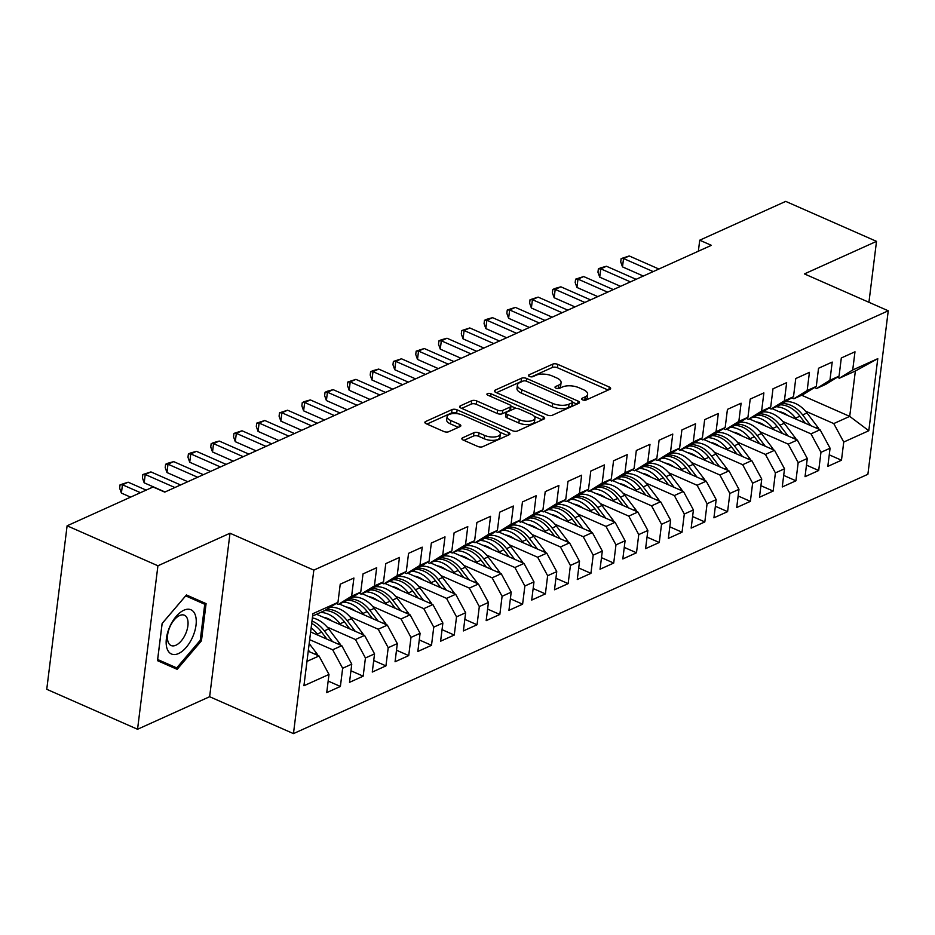 <?xml version="1.0" encoding="UTF-8"?>
<svg xmlns="http://www.w3.org/2000/svg" width="935" height="935" viewBox="0 0 935 935"><rect width="100%" height="100%" fill="white"/><g stroke="black" fill="none" stroke-linecap="round" stroke-linejoin="round"><path stroke-width="1.4" d="M582.552 399.829A2.56 1.087 7.1 0 0 586.116 400.005L609.877 389.287A3.647 1.554 7.1 0 0 610.637 388.481A3.647 1.554 7.1 0 0 609.258 387.02L557.833 364.381A3.647 1.554 7.1 0 0 552.737 364.136L528.988 374.853A2.56 1.087 7.1 0 0 528.45 375.426A2.56 1.087 7.1 0 0 529.42 376.443A2.56 1.087 7.1 0 0 532.985 376.618L536.059 375.227A11.676 4.991 7.1 0 1 552.351 376.022L556.641 377.915A11.676 4.991 7.1 0 1 561.082 382.59A11.676 4.991 7.1 0 1 558.627 385.162L555.554 386.552A2.56 1.087 7.1 0 0 555.016 387.113A2.56 1.087 7.1 0 0 555.986 388.142A2.56 1.087 7.1 0 0 559.551 388.317L562.625 386.926A11.676 4.991 7.1 0 1 578.917 387.721L583.206 389.603A11.676 4.991 7.1 0 1 587.648 394.278A11.676 4.991 7.1 0 1 585.193 396.861L582.119 398.252A2.56 1.087 7.1 0 0 581.582 398.813A2.56 1.087 7.1 0 0 582.552 399.829M462.638 437.802A3.647 1.554 7.1 0 0 461.867 438.608A3.647 1.554 7.1 0 0 463.257 440.069L477.68 446.416A3.647 1.554 7.1 0 0 482.776 446.661L509.154 434.752A3.647 1.554 7.1 0 0 509.926 433.945A3.647 1.554 7.1 0 0 508.535 432.484L457.11 409.846A3.647 1.554 7.1 0 0 452.026 409.6L425.647 421.51A3.647 1.554 7.1 0 0 424.876 422.316A3.647 1.554 7.1 0 0 426.267 423.777L443.693 431.456A3.647 1.554 7.1 0 0 448.777 431.701L460.067 426.605A3.647 1.554 7.1 0 0 460.838 425.799A3.647 1.554 7.1 0 0 459.447 424.338L450.81 420.528A9.759 4.172 7.1 0 1 447.094 416.624A9.759 4.172 7.1 0 1 452.774 413.597A9.759 4.172 7.1 0 1 462.767 415.128L496.625 430.03A9.759 4.172 7.1 0 1 500.33 433.945A9.759 4.172 7.1 0 1 494.662 436.961A9.759 4.172 7.1 0 1 484.657 435.429L479.024 432.952A3.647 1.554 7.1 0 0 473.928 432.706L462.638 437.802L462.416 439.579M157.922 565.78L137.55 729.265L209.639 696.715L230.01 533.231L157.922 565.78L67.11 525.797L153.095 486.983L164.735 492.114L711.371 245.332L699.731 240.202L698.363 251.199M230.01 533.231L313.821 570.128L888.25 310.794L867.89 474.29L293.461 733.613L313.821 570.128M868.931 302.297L876.516 241.359L804.427 273.908L888.25 310.794M876.516 241.359L785.716 201.387L699.731 240.202M547.209 415.023A3.647 1.554 7.1 0 0 552.304 415.269L578.683 403.359A3.647 1.554 7.1 0 0 579.455 402.553A3.647 1.554 7.1 0 0 578.064 401.092L526.65 378.465A3.647 1.554 7.1 0 0 521.555 378.219L495.176 390.129A3.647 1.554 7.1 0 0 494.405 390.935A3.647 1.554 7.1 0 0 495.795 392.396L547.209 415.023M543.925 419.055L517.546 430.965A3.647 1.554 7.1 0 1 512.45 430.719L461.025 408.081A3.647 1.554 7.1 0 1 459.646 406.62A3.647 1.554 7.1 0 1 460.406 405.813L471.696 400.718A3.647 1.554 7.1 0 1 476.792 400.975L497.642 410.149A3.647 1.554 7.1 0 0 502.738 410.395L510.229 407.017A3.647 1.554 7.1 0 0 510.989 406.211A3.647 1.554 7.1 0 0 509.598 404.75L487.895 395.189A2.56 1.087 7.1 0 1 486.925 394.173A2.56 1.087 7.1 0 1 488.409 393.378A2.56 1.087 7.1 0 1 491.027 393.775L543.305 416.788A3.647 1.554 7.1 0 1 544.684 418.249A3.647 1.554 7.1 0 1 543.925 419.055M801.681 395.236L849.705 416.379L855.361 371.008L877.778 358.666L852.72 369.979L854.987 351.794L841.313 357.965L839.057 376.15L829.941 380.264L832.208 362.079L818.546 368.25L816.278 386.435L807.162 390.55L809.429 372.364L795.767 378.535L793.499 396.709L784.395 400.823L786.651 382.649L772.988 388.808L770.721 406.994L761.616 411.108L763.872 392.922L750.209 399.093L747.942 417.279L738.837 421.393L741.104 403.207L727.43 409.378L725.174 427.564L716.058 431.678L718.325 413.492L704.663 419.663L702.395 437.849L693.279 441.963L695.546 423.777L681.884 429.948L679.616 448.122L670.5 452.236L672.768 434.062L659.105 440.221L656.837 458.407L647.733 462.521L649.989 444.335L636.326 450.506L634.059 468.692L624.954 472.806L627.221 454.62L613.547 460.791L611.291 478.977L602.175 483.091L604.442 464.905L590.78 471.076L588.512 489.262L579.396 493.376L581.663 475.19L568.001 481.361L565.733 499.535L556.617 503.649L558.885 485.475L545.222 491.635L542.954 509.82L533.85 513.934L536.106 495.749L522.443 501.92L520.176 520.105L511.071 524.219L513.338 506.034L499.664 512.205L497.408 530.39L488.292 534.504L490.559 516.319L476.897 522.49L474.629 540.675L465.513 544.789L467.781 526.604L454.118 532.775L451.85 550.949L442.734 555.063L445.002 536.877L431.339 543.048L429.072 561.234L419.967 565.348L422.223 547.162L408.56 553.333L406.293 571.519L397.188 575.633L399.455 557.447L385.781 563.618L383.525 581.804L374.409 585.918L376.676 567.732L363.014 573.903L360.746 592.089L351.63 596.191L353.897 578.017L340.235 584.188L337.967 602.362L324.667 610.59L312.617 616.025M877.778 358.666L868.802 430.731L843.744 442.045L833.763 423.578L805.456 411.119M829.251 454.842L841.477 460.23L843.744 442.045M841.477 460.23L827.814 466.401L830.081 448.216L820.965 452.33L810.984 433.863L782.677 421.393M806.473 465.127L818.698 470.515L820.965 452.33M818.698 470.515L805.035 476.686L807.302 458.501L798.186 462.615L788.205 444.137L759.898 431.678M783.694 475.412L795.919 480.8L798.186 462.615M795.919 480.8L782.256 486.96L784.523 468.786L775.407 472.9L765.438 454.422L737.119 441.963M760.926 485.697L773.151 491.074L775.407 472.9M773.151 491.074L759.477 497.245L761.745 479.059L752.64 483.173L742.659 464.707L714.352 452.248M738.147 495.982L750.373 501.359L752.64 483.173M750.373 501.359L736.71 507.53L738.966 489.344L729.861 493.458L719.88 474.992L691.573 462.533M715.369 506.256L727.594 511.644L729.861 493.458M727.594 511.644L713.931 517.815L716.198 499.629L707.082 503.743L697.101 485.277L668.794 472.806M692.59 516.541L704.815 521.929L707.082 503.743M704.815 521.929L691.152 528.1L693.419 509.914L684.303 514.028L674.322 495.55L646.015 483.091M669.811 526.826L682.036 532.214L684.303 514.028M682.036 532.214L668.373 538.373L670.64 520.199L661.524 524.313L651.555 505.835L623.236 493.376M647.032 537.111L659.269 542.487L661.524 524.313M659.269 542.487L645.594 548.658L647.861 530.472L638.757 534.586L628.776 516.12L600.469 503.661M624.264 547.396L636.49 552.772L638.757 534.586M636.49 552.772L622.827 558.943L625.083 540.757L615.978 544.871L605.997 526.405L577.69 513.946M601.486 557.669L613.711 563.057L615.978 544.871M613.711 563.057L600.048 569.228L602.315 551.042L593.199 555.156L583.218 536.69L554.911 524.219M578.707 567.954L590.932 573.342L593.199 555.156M590.932 573.342L577.269 579.513L579.536 561.327L570.42 565.441L560.439 546.963L532.132 534.504M555.928 578.239L568.153 583.627L570.42 565.441M568.153 583.627L554.49 589.786L556.757 571.612L547.641 575.726L537.672 557.248L509.353 544.789M533.149 588.524L545.385 593.9L547.641 575.726M545.385 593.9L531.711 600.071L533.978 581.886L524.874 586L514.893 567.533L486.586 555.074M510.381 598.809L522.607 604.185L524.874 586M522.607 604.185L508.944 610.356L511.2 592.171L502.095 596.285L492.114 577.818L463.807 565.348M487.602 609.082L499.828 614.47L502.095 596.285M499.828 614.47L486.165 620.641L488.432 602.456L479.316 606.57L469.335 588.103L441.028 575.633M464.824 619.367L477.049 624.755L479.316 606.57M477.049 624.755L463.386 630.926L465.653 612.741L456.537 616.855L446.556 598.377L418.249 585.918M442.045 629.652L454.27 635.04L456.537 616.855M454.27 635.04L440.607 641.2L442.874 623.026L433.758 627.14L423.789 608.662L395.47 596.203M419.266 639.937L431.502 645.314L433.758 627.14M431.502 645.314L417.828 651.485L420.095 633.299L410.991 637.413L401.01 618.947L372.703 606.488M396.498 650.222L408.724 655.599L410.991 637.413M408.724 655.599L395.061 661.77L397.317 643.584L388.212 647.698L378.231 629.232L349.924 616.761M373.719 660.496L385.945 665.884L388.212 647.698M385.945 665.884L372.282 672.055L374.549 653.869L365.433 657.983L355.452 639.517L327.145 627.046M350.941 670.781L363.166 676.169L365.433 657.983M363.166 676.169L349.503 682.34L351.77 664.154L342.654 668.268L332.673 649.79L309.672 639.669M328.162 681.066L340.387 686.454L342.654 668.268M340.387 686.454L326.724 692.613L328.991 674.439L303.933 685.741L312.909 613.676L337.967 602.362M336.179 603.472L338.33 604.419L347.434 600.305L360.746 592.089M351.63 596.191L338.33 604.419M306.972 661.396L319.01 655.961L308.234 651.216M328.991 674.439L319.01 655.961M358.958 593.187L361.109 594.134L370.213 590.02L383.525 581.804M374.409 585.918L361.109 594.134M332.673 649.79L341.789 645.676L310.63 631.966M351.77 664.154L341.789 645.676M381.737 582.902L383.888 583.849L392.992 579.735L406.293 571.519M397.188 575.633L383.888 583.849M355.452 639.517L364.568 635.403L316.533 614.26M374.549 653.869L364.568 635.403M404.504 572.629L406.655 573.576L415.771 569.462L429.072 561.234M419.967 565.348L406.655 573.576M378.231 629.232L387.335 625.118L339.311 603.975M397.317 643.584L387.335 625.118M427.283 562.344L429.434 563.291L438.55 559.177L451.85 550.949M442.734 555.063L429.434 563.291M401.01 618.947L410.114 614.833L362.09 593.69M420.095 633.299L410.114 614.833M450.062 552.059L452.213 553.006L461.317 548.892L474.629 540.675M465.513 544.789L452.213 553.006M423.789 608.662L432.893 604.548L384.869 583.405M442.874 623.026L432.893 604.548M472.841 541.774L474.992 542.721L484.096 538.607L497.408 530.39M488.292 534.504L474.992 542.721M446.556 598.377L455.672 594.263L407.648 573.132M465.653 612.741L455.672 594.263M495.62 531.489L497.771 532.436L506.875 528.322L520.176 520.105M511.071 524.219L497.771 532.436M469.335 588.103L478.451 583.989L430.416 562.847M488.432 602.456L478.451 583.989M518.387 521.216L520.538 522.162L529.654 518.048L542.954 509.82M533.85 513.934L520.538 522.162M492.114 577.818L501.23 573.704L453.194 552.562M511.2 592.171L501.23 573.704M541.166 510.931L543.317 511.877L552.433 507.763L565.733 499.535M556.617 503.649L543.317 511.877M514.893 567.533L523.997 563.419L475.973 542.277M533.978 581.886L523.997 563.419M563.945 500.646L566.096 501.592L575.212 497.478L588.512 489.262M579.396 493.376L566.096 501.592M537.672 557.248L546.776 553.134L498.752 531.992M556.757 571.612L546.776 553.134M586.724 490.361L588.875 491.307L597.979 487.193L611.291 478.977M602.175 483.091L588.875 491.307M560.439 546.963L569.555 542.849L521.531 521.718M579.536 561.327L569.555 542.849M609.503 480.076L611.654 481.022L620.758 476.908L634.059 468.692M624.954 472.806L611.654 481.022M583.218 536.69L592.334 532.576L544.299 511.433M602.315 551.042L592.334 532.576M632.27 469.802L634.421 470.749L643.537 466.635L656.837 458.407M647.733 462.521L634.421 470.749M605.997 526.405L615.113 522.291L567.077 501.148M625.083 540.757L615.113 522.291M655.049 459.517L657.2 460.464L666.316 456.35L679.616 448.122M670.5 452.236L657.2 460.464M628.776 516.12L637.88 512.006L589.856 490.863M647.861 530.472L637.88 512.006M677.828 449.232L679.979 450.179L689.095 446.065L702.395 437.849M693.279 441.963L679.979 450.179M651.555 505.835L660.659 501.721L612.635 480.578M670.64 520.199L660.659 501.721M700.607 438.947L702.758 439.894L711.862 435.78L725.174 427.564M716.058 431.678L702.758 439.894M674.322 495.55L683.438 491.436L635.414 470.305M693.419 509.914L683.438 491.436M723.386 428.662L725.537 429.609L734.641 425.495L747.942 417.279M738.837 421.393L725.537 429.609M697.101 485.277L706.217 481.163L658.182 460.02M716.198 499.629L706.217 481.163M746.153 418.389L748.304 419.336L757.42 415.222L770.721 406.994M761.616 411.108L748.304 419.336M719.88 474.992L728.996 470.878L680.96 449.735M738.966 489.344L728.996 470.878M768.932 408.104L771.083 409.051L780.199 404.937L793.499 396.709M784.395 400.823L771.083 409.051M742.659 464.707L751.763 460.593L703.739 439.45M761.745 479.059L751.763 460.593M791.711 397.819L793.862 398.766L802.978 394.652L816.278 386.435M807.162 390.55L793.862 398.766M765.438 454.422L774.542 450.308L726.518 429.165M784.523 468.786L774.542 450.308M814.49 387.534L816.641 388.481L825.745 384.367L839.057 376.15M829.941 380.264L816.641 388.481M788.205 444.137L797.321 440.034L749.297 418.892M807.302 458.501L797.321 440.034M837.269 377.249L839.42 378.196L855.361 371.008M852.72 369.979L839.42 378.196M810.984 433.863L820.1 429.749L772.065 408.607M830.081 448.216L820.1 429.749M67.11 525.797L46.75 689.294L137.55 729.265M209.639 696.715L293.461 733.613M833.763 423.578L849.705 416.379L868.802 430.731M201.446 640.814L206.086 603.636L186.416 594.964L162.117 623.481L157.489 660.659L177.159 669.32L201.446 640.814L200.254 640.288L176.715 667.906L157.664 659.514L162.152 623.493L185.691 595.864L204.742 604.267L200.254 640.288M584.644 400.262L584.784 400.192A11.676 4.991 7.1 0 0 587.227 397.62L587.648 394.278M561.082 382.59L560.661 385.921A11.676 4.991 7.1 0 1 558.207 388.504L558.078 388.563M608.159 390.059L557.412 367.724A3.647 1.554 7.1 0 0 552.328 367.467L531.512 376.863M522.829 381.2A3.647 1.554 7.1 0 0 521.134 381.55L496.462 392.688M576.977 404.142L572.746 402.272M572.232 402.716A2.56 1.087 7.1 0 0 572.769 402.155A2.56 1.087 7.1 0 0 571.788 401.127L526.662 381.258A2.56 1.087 7.1 0 0 523.097 381.083L519.848 382.544A11.676 4.991 7.1 0 0 517.406 385.126A11.676 4.991 7.1 0 0 521.835 389.801L552.69 403.382A11.676 4.991 7.1 0 0 568.983 404.177L572.232 402.716L571.811 406.047A2.56 1.087 7.1 0 0 572.349 405.486L572.769 402.155M517.406 385.126L516.985 388.469A11.676 4.991 7.1 0 0 521.426 393.132L521.835 389.801M571.811 406.047L568.573 407.52A11.676 4.991 7.1 0 1 552.269 406.725L521.426 393.132M461.703 408.385L471.287 404.06L471.696 400.718M510.989 406.211L510.58 409.542A3.647 1.554 7.1 0 1 509.809 410.348L502.317 413.738A3.647 1.554 7.1 0 1 497.233 413.48L476.371 404.306A3.647 1.554 7.1 0 0 471.287 404.06M510.989 406.094L516.295 408.42M534.282 416.344L542.207 419.827M519.287 419.675A9.759 4.172 7.1 0 0 529.28 421.206A9.759 4.172 7.1 0 0 534.949 418.179A9.759 4.172 7.1 0 0 531.244 414.275L519.322 409.027A3.647 1.554 7.1 0 0 514.227 408.782L506.735 412.16A3.647 1.554 7.1 0 0 505.964 412.966A3.647 1.554 7.1 0 0 507.354 414.427L519.287 419.675L518.867 423.017A9.759 4.172 7.1 0 0 528.859 424.537A9.759 4.172 7.1 0 0 534.539 421.521L534.949 418.179M505.964 412.966L505.554 416.297A3.647 1.554 7.1 0 0 506.945 417.758L507.354 414.427M518.867 423.017L506.945 417.758M500.33 433.945L499.921 437.276A9.759 4.172 7.1 0 1 494.241 440.303A9.759 4.172 7.1 0 1 484.248 438.772L478.603 436.283A3.647 1.554 7.1 0 0 473.507 436.037L463.935 440.362M447.094 416.624L446.685 419.955A9.759 4.172 7.1 0 0 450.389 423.871L450.81 420.528M458.36 427.377L450.389 423.871M458.092 413.808L456.701 413.188A3.647 1.554 7.1 0 0 451.605 412.943L426.933 424.081M507.448 435.523L499.664 432.099M193.709 599.405L193.861 598.248L186.416 594.976M164.934 663.943L165.682 663.055M193.861 598.248L206.086 603.636M819.072 429.294A9.853 7.293 -114.3 0 0 817.763 427.166L806.987 412.99A28.447 21.073 -114.3 0 0 785.435 401.699M796.538 419.371L795.591 418.132A28.447 21.073 -114.3 0 0 776.144 406.76M787.761 415.514A23.62 17.485 -114.3 0 0 778.82 411.575M810.797 425.647L802.662 414.941A28.447 21.073 -114.3 0 0 782.396 403.569M780.398 404.808A28.447 21.073 65.7 0 1 799.928 416.18L805.28 423.216M643.327 276.047L622.5 266.884L620.735 261.94L621.144 258.609L629.232 255.968L658.883 269.023M629.232 255.968L623.54 258.539L622.5 266.884M653.191 271.594L623.54 258.539L621.144 258.609M796.293 439.579A9.853 7.293 -114.3 0 0 794.984 437.451L784.208 423.274A28.447 21.073 -114.3 0 0 762.656 411.984M773.759 429.656L772.824 428.417A28.447 21.073 -114.3 0 0 753.376 417.045M764.982 425.787A23.62 17.485 -114.3 0 0 756.041 421.86M788.018 435.932L779.883 425.226A28.447 21.073 -114.3 0 0 759.617 413.854M757.63 415.093A28.447 21.073 65.7 0 1 777.149 426.465L782.501 433.501M773.514 449.864A9.853 7.293 -114.3 0 0 772.205 447.736L761.429 433.559A28.447 21.073 -114.3 0 0 739.889 422.258M750.992 439.941L750.045 438.702A28.447 21.073 -114.3 0 0 730.597 427.33M742.203 436.072A23.62 17.485 -114.3 0 0 733.262 432.134M765.239 446.217L757.105 435.511A28.447 21.073 -114.3 0 0 736.85 424.139M734.852 425.378A28.447 21.073 65.7 0 1 754.37 436.75L759.723 443.786M620.548 286.332L599.721 277.169L597.956 272.225L598.377 268.894L600.644 267.866L606.453 266.253L636.104 279.308M606.453 266.253L600.761 268.824L599.721 277.169M630.412 281.879L600.761 268.824L598.377 268.894M597.769 296.617L576.942 287.454L575.177 282.51L575.598 279.168L583.674 276.538L613.325 289.593M583.674 276.538L577.982 279.109L576.942 287.454M607.633 292.164L577.982 279.109L575.598 279.168M167.026 648.516A24.17 12.541 113.8 0 0 186.264 647.324A24.17 12.541 113.8 0 0 195.38 615.253A24.17 12.541 113.8 0 0 176.142 616.446A24.17 12.541 113.8 0 0 167.026 648.516M168.055 641.761A16.549 8.579 113.8 0 0 171.093 645.524A16.549 8.579 113.8 0 0 183.622 637.635A16.549 8.579 113.8 0 0 187.456 618.982A16.549 8.579 113.8 0 0 184.429 615.23A16.549 8.579 113.8 0 0 171.9 623.107A16.549 8.579 113.8 0 0 168.055 641.761M176.715 667.906L157.664 659.514M750.747 460.137A9.853 7.293 -114.3 0 0 749.438 458.021L738.65 443.844A28.447 21.073 -114.3 0 0 717.11 432.543M728.213 450.226L727.266 448.987A28.447 21.073 -114.3 0 0 707.818 437.615M719.424 446.357A23.62 17.485 -114.3 0 0 710.483 442.419M742.46 456.502L734.326 445.796A28.447 21.073 -114.3 0 0 714.071 434.424M712.073 435.652A28.447 21.073 65.7 0 1 731.591 447.024L736.944 454.071M727.968 470.422A9.853 7.293 -114.3 0 0 726.659 468.306L715.883 454.118A28.447 21.073 -114.3 0 0 694.331 442.828M705.434 460.511L704.487 459.26A28.447 21.073 -114.3 0 0 685.039 447.888M696.645 456.642A23.62 17.485 -114.3 0 0 687.704 452.704M719.681 466.775L711.547 456.081A28.447 21.073 -114.3 0 0 691.292 444.709M689.294 445.937A28.447 21.073 65.7 0 1 708.812 457.308L714.165 464.356M574.99 306.902L554.163 297.727L552.398 292.795L552.819 289.453L555.098 288.424L560.895 286.823L590.558 299.878M560.895 286.823L555.203 289.394L554.163 297.727M584.854 302.449L555.203 289.394L552.819 289.453M552.211 317.187L531.384 308.012L529.631 303.08L530.04 299.738L538.128 297.108L567.779 310.151M538.128 297.108L532.424 299.667L531.384 308.012M562.087 312.722L532.424 299.667L530.04 299.738M705.189 480.707A9.853 7.293 -114.3 0 0 703.88 478.58L693.104 464.403A28.447 21.073 -114.3 0 0 671.552 453.113M682.655 470.784L681.708 469.545A28.447 21.073 -114.3 0 0 662.26 458.173M673.878 466.927A23.62 17.485 -114.3 0 0 664.937 462.989M696.914 477.06L688.779 466.355A28.447 21.073 -114.3 0 0 668.513 454.983M666.515 456.222A28.447 21.073 65.7 0 1 686.045 467.593L691.397 474.629M529.444 327.46L508.617 318.297L506.852 313.354L507.261 310.023L515.349 307.381L545 320.436M515.349 307.381L509.657 309.952L508.617 318.297M539.308 323.007L509.657 309.952L507.261 310.023M682.41 490.992A9.853 7.293 -114.3 0 0 681.101 488.865L670.325 474.688A28.447 21.073 -114.3 0 0 648.773 463.398M659.876 481.069L658.941 479.83A28.447 21.073 -114.3 0 0 639.482 468.458M651.099 477.201A23.62 17.485 -114.3 0 0 642.158 473.274M674.135 487.345L666 476.64A28.447 21.073 -114.3 0 0 645.734 465.268M643.747 466.507A28.447 21.073 65.7 0 1 663.266 477.878L668.619 484.914M506.665 337.745L485.838 328.582L484.073 323.639L484.494 320.308L486.761 319.279L492.57 317.666L522.221 330.721M492.57 317.666L486.878 320.238L485.838 328.582M516.529 333.292L486.878 320.238L484.494 320.308M659.631 501.277A9.853 7.293 -114.3 0 0 658.322 499.15L647.546 484.973A28.447 21.073 -114.3 0 0 626.006 473.671M637.109 491.354L636.162 490.115A28.447 21.073 -114.3 0 0 616.714 478.743M628.32 487.486A23.62 17.485 -114.3 0 0 619.379 483.547M651.356 497.63L643.222 486.925A28.447 21.073 -114.3 0 0 622.967 475.553M620.969 476.792A28.447 21.073 65.7 0 1 640.487 488.163L645.84 495.199M483.886 348.03L463.059 338.867L461.294 333.924L461.715 330.581L469.791 327.951L499.442 341.006M469.791 327.951L464.099 330.522L463.059 338.867M493.75 343.577L464.099 330.522L461.715 330.581M636.864 511.55A9.853 7.293 -114.3 0 0 635.555 509.435L624.767 495.258A28.447 21.073 -114.3 0 0 603.227 483.956M614.33 501.639L613.383 500.4A28.447 21.073 -114.3 0 0 593.935 489.028M605.541 497.771A23.62 17.485 -114.3 0 0 596.6 493.832M628.577 507.915L620.443 497.21A28.447 21.073 -114.3 0 0 600.188 485.838M598.19 487.065A28.447 21.073 65.7 0 1 617.708 498.437L623.061 505.484M461.107 358.315L440.28 349.141L438.515 344.209L438.936 340.866L441.215 339.837L447.012 338.236L476.675 351.291M447.012 338.236L441.32 340.808L440.28 349.141M470.971 353.862L441.32 340.808L438.936 340.866M614.085 521.835A9.853 7.293 -114.3 0 0 612.776 519.72L602 505.531A28.447 21.073 -114.3 0 0 580.448 494.241M591.551 511.924L590.604 510.674A28.447 21.073 -114.3 0 0 571.156 499.302M582.762 508.056A23.62 17.485 -114.3 0 0 573.821 504.117M605.798 518.189L597.664 507.495A28.447 21.073 -114.3 0 0 577.409 496.123M575.411 497.35A28.447 21.073 65.7 0 1 594.929 508.722L600.282 515.769M438.328 368.6L417.501 359.426L415.748 354.494L416.157 351.151L424.245 348.51L453.896 361.565M424.245 348.51L418.541 351.081L417.501 359.426M448.204 364.136L418.541 351.081L416.157 351.151M591.306 532.12A9.853 7.293 -114.3 0 0 589.997 529.993L579.221 515.816A28.447 21.073 -114.3 0 0 557.669 504.526M568.772 522.197L567.825 520.959A28.447 21.073 -114.3 0 0 548.377 509.587M559.983 518.341A23.62 17.485 -114.3 0 0 551.054 514.402M583.031 528.474L574.885 517.768A28.447 21.073 -114.3 0 0 554.63 506.396M552.632 507.635A28.447 21.073 65.7 0 1 572.162 519.007L577.514 526.043M415.561 378.874L394.734 369.711L392.969 364.767L393.378 361.436L401.466 358.795L431.117 371.85M401.466 358.795L395.774 361.366L394.734 369.711M425.425 374.421L395.774 361.366L393.378 361.436M568.527 542.405A9.853 7.293 -114.3 0 0 567.218 540.278L556.442 526.101A28.447 21.073 -114.3 0 0 534.89 514.811M545.993 532.482L545.058 531.244A28.447 21.073 -114.3 0 0 525.599 519.872M537.216 528.614A23.62 17.485 -114.3 0 0 528.275 524.687M560.252 538.759L552.117 528.053A28.447 21.073 -114.3 0 0 531.851 516.681M529.865 517.92A28.447 21.073 65.7 0 1 549.383 529.292L554.736 536.328M392.782 389.159L371.955 379.996L370.19 375.052L370.611 371.721L372.878 370.692L378.687 369.08L408.338 382.134M378.687 369.08L372.995 371.651L371.955 379.996M402.646 384.706L372.995 371.651L370.611 371.721M545.748 552.69A9.853 7.293 -114.3 0 0 544.439 550.563L533.663 536.386A28.447 21.073 -114.3 0 0 512.111 525.084M523.226 542.767L522.279 541.529A28.447 21.073 -114.3 0 0 502.831 530.157M514.437 538.899A23.62 17.485 -114.3 0 0 505.496 534.96M537.473 549.044L529.339 538.338A28.447 21.073 -114.3 0 0 509.084 526.966M507.086 528.205A28.447 21.073 65.7 0 1 526.604 539.577L531.957 546.613M370.003 399.444L349.176 390.269L347.411 385.337L347.832 381.994L355.908 379.365L385.559 392.419M355.908 379.365L350.216 381.936L349.176 390.269M379.867 394.991L350.216 381.936L347.832 381.994M522.981 562.963A9.853 7.293 -114.3 0 0 521.66 560.848L510.884 546.671A28.447 21.073 -114.3 0 0 489.344 535.369M500.447 553.053L499.5 551.814A28.447 21.073 -114.3 0 0 480.052 540.442M491.658 549.184A23.62 17.485 -114.3 0 0 482.717 545.245M514.694 559.329L506.56 548.623A28.447 21.073 -114.3 0 0 486.305 537.251M484.307 538.478A28.447 21.073 65.7 0 1 503.825 549.85L509.178 556.898M347.224 409.729L326.397 400.554L324.632 395.622L325.053 392.279L327.332 391.251L333.129 389.65L362.792 402.704M333.129 389.65L327.437 392.221L326.397 400.554M357.088 405.276L327.437 392.221L325.053 392.279M500.202 573.249A9.853 7.293 -114.3 0 0 498.893 571.133L488.117 556.944A28.447 21.073 -114.3 0 0 466.565 545.654M477.668 563.337L476.721 562.087A28.447 21.073 -114.3 0 0 457.273 550.715M468.879 559.469A23.62 17.485 -114.3 0 0 459.938 555.53M491.915 569.602L483.781 558.908A28.447 21.073 -114.3 0 0 463.526 547.536M461.528 548.763A28.447 21.073 65.7 0 1 481.046 560.135L486.399 567.183M324.445 420.002L303.618 410.839L301.865 405.895L302.274 402.564L304.553 401.536L310.362 399.923L340.013 412.978M310.362 399.923L304.658 402.494L303.618 410.839M334.321 415.549L304.658 402.494L302.274 402.564M477.423 583.533A9.853 7.293 -114.3 0 0 476.114 581.406L465.338 567.229A28.447 21.073 -114.3 0 0 443.786 555.939M454.889 573.611L453.942 572.372A28.447 21.073 -114.3 0 0 434.494 561M446.1 569.754A23.62 17.485 -114.3 0 0 437.171 565.815M469.148 579.887L461.002 569.181A28.447 21.073 -114.3 0 0 440.747 557.809M438.749 559.048A28.447 21.073 65.7 0 1 458.279 570.42L463.631 577.456M301.678 430.287L280.851 421.124L279.086 416.18L279.495 412.849L287.583 410.208L317.234 423.263M287.583 410.208L281.891 412.779L280.851 421.124M311.542 425.834L281.891 412.779L279.495 412.849M454.644 593.818A9.853 7.293 -114.3 0 0 453.335 591.691L442.559 577.514A28.447 21.073 -114.3 0 0 421.007 566.224M432.11 583.896L431.175 582.657A28.447 21.073 -114.3 0 0 411.716 571.285M423.333 580.027A23.62 17.485 -114.3 0 0 414.392 576.1M446.369 590.172L438.234 579.466A28.447 21.073 -114.3 0 0 417.968 568.094M415.981 569.333A28.447 21.073 65.7 0 1 435.5 580.705L440.852 587.741M278.899 440.572L258.072 431.409L256.307 426.465L256.716 423.134L264.804 420.493L294.455 433.548M264.804 420.493L259.112 423.064L258.072 431.409M288.763 436.119L259.112 423.064L256.716 423.134M431.865 604.103A9.853 7.293 -114.3 0 0 430.556 601.976L419.78 587.799A28.447 21.073 -114.3 0 0 398.228 576.498M409.343 594.181L408.396 592.942A28.447 21.073 -114.3 0 0 388.948 581.57M400.554 590.312A23.62 17.485 -114.3 0 0 391.613 586.374M423.59 600.457L415.456 589.751A28.447 21.073 -114.3 0 0 395.201 578.379M393.203 579.618A28.447 21.073 65.7 0 1 412.721 590.99L418.074 598.026M256.12 450.857L235.293 441.682L233.528 436.75L233.949 433.408L242.025 430.778L271.676 443.833M242.025 430.778L236.333 433.349L235.293 441.682M265.984 446.404L236.333 433.349L233.949 433.408M409.098 614.377A9.853 7.293 -114.3 0 0 407.777 612.261L397.001 598.084A28.447 21.073 -114.3 0 0 375.461 586.783M386.564 604.466L385.617 603.215A28.447 21.073 -114.3 0 0 366.169 591.855M377.775 600.597A23.62 17.485 -114.3 0 0 368.834 596.659M400.811 610.742L392.677 600.036A28.447 21.073 -114.3 0 0 372.422 588.664M370.424 589.892A28.447 21.073 65.7 0 1 389.942 601.263L395.295 608.311M233.341 461.142L212.514 451.967L210.749 447.035L211.17 443.693L213.449 442.664L219.246 441.063L248.909 454.118M219.246 441.063L213.554 443.634L212.514 451.967M243.205 456.689L213.554 443.634L211.17 443.693M386.319 624.662A9.853 7.293 -114.3 0 0 385.01 622.546L374.234 608.358A28.447 21.073 -114.3 0 0 352.682 597.068M363.785 614.751L362.838 613.5A28.447 21.073 -114.3 0 0 343.39 602.128M354.996 610.882A23.62 17.485 -114.3 0 0 346.055 606.944M378.032 621.015L369.898 610.321A28.447 21.073 -114.3 0 0 349.643 598.949M347.645 600.176A28.447 21.073 65.7 0 1 367.163 611.548L372.516 618.596M210.562 471.415L189.735 462.252L187.982 457.308L188.391 453.978L190.67 452.949L196.467 451.336L226.13 464.391M196.467 451.336L190.775 453.907L189.735 462.252M220.438 466.962L190.775 453.907L188.391 453.978M363.54 634.947A9.853 7.293 -114.3 0 0 362.231 632.82L351.455 618.643A28.447 21.073 -114.3 0 0 329.903 607.353M341.006 625.024L340.059 623.785A28.447 21.073 -114.3 0 0 320.611 612.413M332.217 621.156A23.62 17.485 -114.3 0 0 323.288 617.229M355.265 631.3L347.119 620.595A28.447 21.073 -114.3 0 0 326.864 609.223M324.866 610.462A28.447 21.073 65.7 0 1 344.396 621.833L349.748 628.869M187.783 481.7L166.968 472.537L165.203 467.593L165.612 464.263L167.891 463.234L173.7 461.621L203.351 474.676M173.7 461.621L167.996 464.192L166.968 472.537M197.659 477.247L167.996 464.192L165.612 464.263M340.761 645.232A9.853 7.293 -114.3 0 0 339.452 643.105L328.676 628.928A28.447 21.073 -114.3 0 0 312.383 617.906M318.227 635.309L317.292 634.07A28.447 21.073 -114.3 0 0 311.145 627.841M332.486 641.585L324.351 630.88A28.447 21.073 -114.3 0 0 311.998 621.039M311.694 623.423A28.447 21.073 65.7 0 1 321.617 632.118L326.969 639.154M165.016 491.985L144.189 482.822L142.424 477.878L142.833 474.548L150.921 471.906L180.572 484.961M150.921 471.906L145.229 474.477L144.189 482.822M174.88 487.532L145.229 474.477L142.833 474.548M317.982 655.517A9.853 7.293 -114.3 0 0 316.673 653.39L309.193 643.549M309.707 651.87L308.375 650.117M130.596 497.139L121.41 493.096L119.645 488.163L120.066 484.821L128.142 482.191L146.152 490.115M128.142 482.191L122.45 484.762L121.41 493.096M140.46 492.687L122.45 484.762L120.066 484.821M584.784 400.192L585.193 396.861M555.402 387.791L555.554 386.552M558.207 388.504L558.627 385.162M528.836 376.104L528.988 374.853M552.328 367.467L552.737 364.136M557.412 367.724L557.833 364.381M608.919 389.72L609.258 387.02M581.967 399.49L582.119 398.252M494.954 391.894L495.176 390.129M521.134 381.55L521.555 378.219M526.312 381.129L526.65 378.465M577.725 403.791L578.064 401.092M552.269 406.725L552.69 403.382M568.573 407.52L568.983 404.177M460.184 407.59L460.406 405.813M476.371 404.306L476.792 400.975M497.233 413.48L497.642 410.149M502.317 413.738L502.738 410.395M509.809 410.348L510.229 407.017M490.688 396.428L491.027 393.775M542.966 419.488L543.305 416.788M473.507 436.037L473.928 432.706M478.603 436.283L479.024 432.952M484.248 438.772L484.657 435.429M459.108 427.038L459.447 424.338M425.425 423.286L425.647 421.51M451.605 412.943L452.026 409.6M456.701 413.188L457.11 409.846M508.196 435.184L508.535 432.484M802.662 414.941L806.987 412.99M795.591 418.132L799.928 416.18M816.033 427.95L817.763 427.166M779.883 425.226L784.208 423.274M772.824 428.417L777.149 426.465M793.254 438.234L794.984 437.451M757.105 435.511L761.429 433.559M750.045 438.702L754.37 436.75M770.475 448.519L772.205 447.736M734.326 445.796L738.65 443.844M727.266 448.987L731.591 447.024M747.696 458.804L749.438 458.021M711.547 456.081L715.883 454.118M704.487 459.26L708.812 457.308M724.917 469.089L726.659 468.306M688.779 466.355L693.104 464.403M681.708 469.545L686.045 467.593M702.138 479.363L703.88 478.58M666 476.64L670.325 474.688M658.941 479.83L663.266 477.878M679.371 489.648L681.101 488.865M643.222 486.925L647.546 484.973M636.162 490.115L640.487 488.163M656.592 499.933L658.322 499.15M620.443 497.21L624.767 495.258M613.383 500.4L617.708 498.437M633.813 510.218L635.555 509.435M597.664 507.495L602 505.531M590.604 510.674L594.929 508.722M611.034 520.503L612.776 519.72M574.885 517.768L579.221 515.816M567.825 520.959L572.162 519.007M588.255 530.776L589.997 529.993M552.117 528.053L556.442 526.101M545.058 531.244L549.383 529.292M565.488 541.061L567.218 540.278M529.339 538.338L533.663 536.386M522.279 541.529L526.604 539.577M542.709 551.346L544.439 550.563M506.56 548.623L510.884 546.671M499.5 551.814L503.825 549.85M519.93 561.631L521.66 560.848M483.781 558.908L488.117 556.944M476.721 562.087L481.046 560.135M497.151 571.916L498.893 571.133M461.002 569.181L465.338 567.229M453.942 572.372L458.279 570.42M474.372 582.189L476.114 581.406M438.234 579.466L442.559 577.514M431.175 582.657L435.5 580.705M451.605 592.474L453.335 591.691M415.456 589.751L419.78 587.799M408.396 592.942L412.721 590.99M428.826 602.759L430.556 601.976M392.677 600.036L397.001 598.084M385.617 603.215L389.942 601.263M406.047 613.044L407.777 612.261M369.898 610.321L374.234 608.358M362.838 613.5L367.163 611.548M383.268 623.329L385.01 622.546M347.119 620.595L351.455 618.643M340.059 623.785L344.396 621.833M360.489 633.603L362.231 632.82M324.351 630.88L328.676 628.928M317.292 634.07L321.617 632.118M337.722 643.888L339.452 643.105M314.943 654.173L316.673 653.39"/></g></svg>
